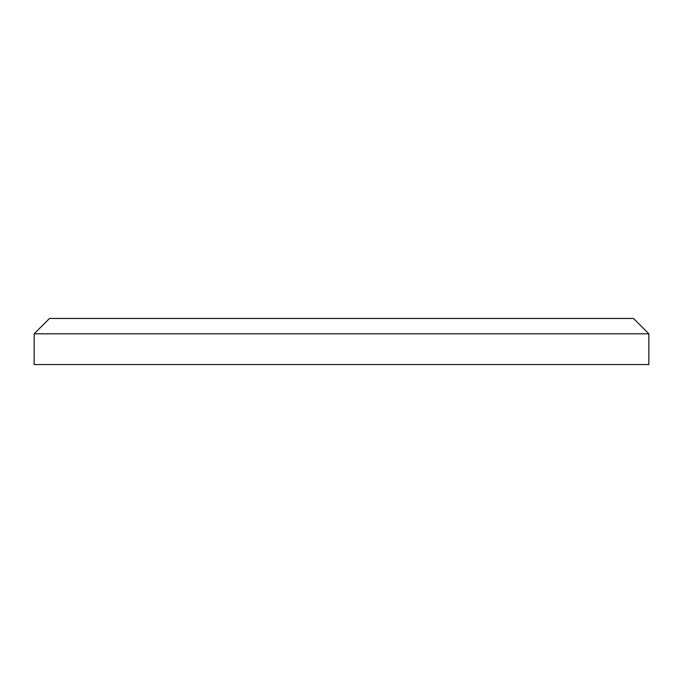 <?xml version="1.0" encoding="UTF-8"?>
<svg xmlns="http://www.w3.org/2000/svg" width="683" height="683" viewBox="0 0 683 683"><rect width="100%" height="100%" fill="white"/><g stroke="black" fill="none" stroke-linecap="round" stroke-linejoin="round"><path stroke-width="1.02" d="M34.15 333.816L49.517 318.449L633.482 318.449L648.85 333.816L34.15 333.816L34.15 364.551L648.85 364.551L648.85 333.816"/></g></svg>
